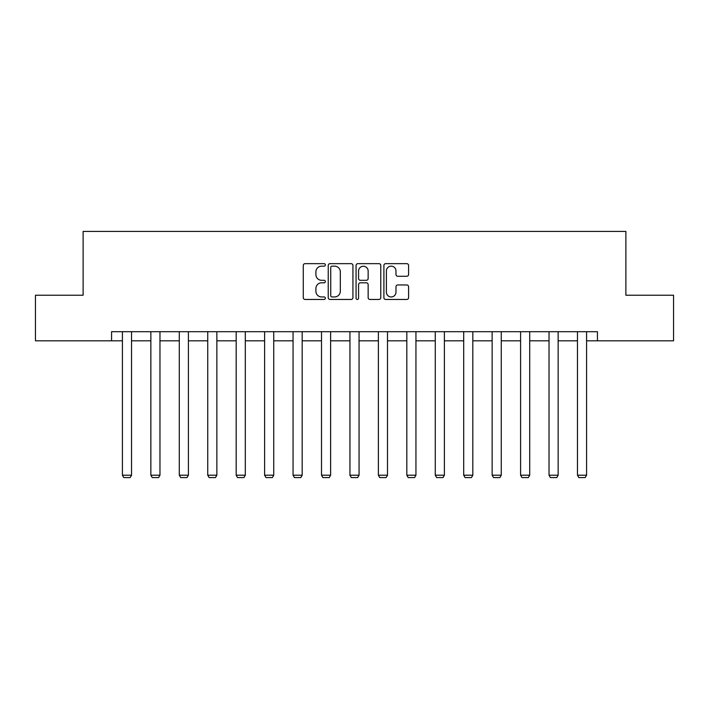 <?xml version="1.0" encoding="UTF-8"?>
<svg xmlns="http://www.w3.org/2000/svg" width="709" height="709" viewBox="0 0 709 709"><rect width="100%" height="100%" fill="white"/><g stroke="black" fill="none" stroke-linecap="round" stroke-linejoin="round"><path stroke-width="1.06" d="M325.334 264.909A1.25 1.25 0 0 0 324.075 263.659L305.065 263.659A1.79 1.79 0 0 0 303.275 265.45L303.275 297.665A1.79 1.79 0 0 0 305.065 299.455L324.075 299.455A1.25 1.25 0 0 0 325.334 298.197A1.25 1.25 0 0 0 324.075 296.947L321.62 296.947A5.725 5.725 0 0 1 315.895 291.222L315.895 288.536A5.725 5.725 0 0 1 321.62 282.811L324.075 282.811A1.25 1.25 0 0 0 325.334 281.553A1.25 1.25 0 0 0 324.075 280.303L321.62 280.303A5.725 5.725 0 0 1 315.895 274.578L315.895 271.893A5.725 5.725 0 0 1 321.62 266.167L324.075 266.167A1.25 1.25 0 0 0 325.334 264.909M406.798 276.28A1.79 1.79 0 0 0 408.588 274.489L408.588 265.45A1.79 1.79 0 0 0 406.798 263.659L385.678 263.659A1.79 1.79 0 0 0 383.897 265.45L383.897 297.665A1.79 1.79 0 0 0 385.678 299.455L406.798 299.455A1.79 1.79 0 0 0 408.588 297.665L408.588 286.746A1.79 1.79 0 0 0 406.798 284.956L397.758 284.956A1.79 1.79 0 0 0 395.976 286.746L395.976 292.161A4.786 4.786 0 0 1 391.182 296.947A4.786 4.786 0 0 1 386.396 292.161L386.396 270.953A4.786 4.786 0 0 1 391.182 266.167A4.786 4.786 0 0 1 395.976 270.953L395.976 274.489A1.79 1.79 0 0 0 397.758 276.28L406.798 276.28M111.57 340.807L35.45 340.807L35.45 295.228L83.121 295.228L83.121 231.418L625.879 231.418L625.879 295.228L673.55 295.228L673.55 340.807L597.43 340.807L597.43 331.697L111.57 331.697L111.57 340.807L122.418 340.807M352.931 265.45A1.79 1.79 0 0 0 351.141 263.659L330.031 263.659A1.79 1.79 0 0 0 328.24 265.45L328.24 297.665A1.79 1.79 0 0 0 330.031 299.455L351.141 299.455A1.79 1.79 0 0 0 352.931 297.665L352.931 265.45M357.859 263.659L378.969 263.659A1.79 1.79 0 0 1 380.76 265.45L380.76 297.665A1.79 1.79 0 0 1 378.969 299.455L369.938 299.455A1.79 1.79 0 0 1 368.148 297.665L368.148 284.601A1.79 1.79 0 0 0 366.358 282.811L360.358 282.811A1.79 1.79 0 0 0 358.568 284.601L358.568 298.197A1.25 1.25 0 0 1 357.318 299.455A1.25 1.25 0 0 1 356.069 298.197L356.069 265.45A1.79 1.79 0 0 1 357.859 263.659M131.528 340.807L150.857 340.807M159.968 340.807L179.297 340.807M188.408 340.807L207.737 340.807M216.857 340.807L236.177 340.807M245.296 340.807L264.617 340.807M273.736 340.807L293.056 340.807M302.176 340.807L321.505 340.807M330.616 340.807L349.945 340.807M359.055 340.807L378.384 340.807M387.495 340.807L406.824 340.807M415.944 340.807L435.264 340.807M444.383 340.807L463.704 340.807M472.823 340.807L492.143 340.807M501.263 340.807L520.592 340.807M529.703 340.807L549.032 340.807M558.143 340.807L577.472 340.807M586.582 340.807L597.43 340.807M331.998 266.167A1.25 1.25 0 0 0 330.74 267.417L330.74 295.697A1.25 1.25 0 0 0 331.998 296.947L334.595 296.947A5.725 5.725 0 0 0 340.32 291.222L340.32 271.893A5.725 5.725 0 0 0 334.595 266.167L331.998 266.167M368.148 271.042A4.786 4.786 0 0 0 363.363 266.256A4.786 4.786 0 0 0 358.568 271.042L358.568 278.513A1.79 1.79 0 0 0 360.358 280.303L366.358 280.303A1.79 1.79 0 0 0 368.148 278.513L368.148 271.042M131.528 331.697L131.528 475.207L122.418 475.207L122.418 331.697M131.528 475.207L130.164 477.582L123.783 477.582L122.418 475.207M159.968 331.697L159.968 475.207L150.857 475.207L150.857 331.697M159.968 475.207L158.603 477.582L152.222 477.582L150.857 475.207M188.408 331.697L188.408 475.207L179.297 475.207L179.297 331.697M188.408 475.207L187.043 477.582L180.662 477.582L179.297 475.207M216.857 331.697L216.857 475.207L207.737 475.207L207.737 331.697M216.857 475.207L215.483 477.582L209.102 477.582L207.737 475.207M245.296 331.697L245.296 475.207L236.177 475.207L236.177 331.697M245.296 475.207L243.923 477.582L237.542 477.582L236.177 475.207M273.736 331.697L273.736 475.207L264.617 475.207L264.617 331.697M273.736 475.207L272.371 477.582L265.99 477.582L264.617 475.207M302.176 331.697L302.176 475.207L293.056 475.207L293.056 331.697M302.176 475.207L300.811 477.582L294.43 477.582L293.056 475.207M330.616 331.697L330.616 475.207L321.505 475.207L321.505 331.697M330.616 475.207L329.251 477.582L322.87 477.582L321.505 475.207M359.055 331.697L359.055 475.207L349.945 475.207L349.945 331.697M359.055 475.207L357.69 477.582L351.309 477.582L349.945 475.207M387.495 331.697L387.495 475.207L378.384 475.207L378.384 331.697M387.495 475.207L386.13 477.582L379.749 477.582L378.384 475.207M415.944 331.697L415.944 475.207L406.824 475.207L406.824 331.697M415.944 475.207L414.57 477.582L408.189 477.582L406.824 475.207M444.383 331.697L444.383 475.207L435.264 475.207L435.264 331.697M444.383 475.207L443.01 477.582L436.629 477.582L435.264 475.207M472.823 331.697L472.823 475.207L463.704 475.207L463.704 331.697M472.823 475.207L471.458 477.582L465.077 477.582L463.704 475.207M501.263 331.697L501.263 475.207L492.143 475.207L492.143 331.697M501.263 475.207L499.898 477.582L493.517 477.582L492.143 475.207M529.703 331.697L529.703 475.207L520.592 475.207L520.592 331.697M529.703 475.207L528.338 477.582L521.957 477.582L520.592 475.207M558.143 331.697L558.143 475.207L549.032 475.207L549.032 331.697M558.143 475.207L556.778 477.582L550.397 477.582L549.032 475.207M586.582 331.697L586.582 475.207L577.472 475.207L577.472 331.697M586.582 475.207L585.217 477.582L578.836 477.582L577.472 475.207"/></g></svg>
